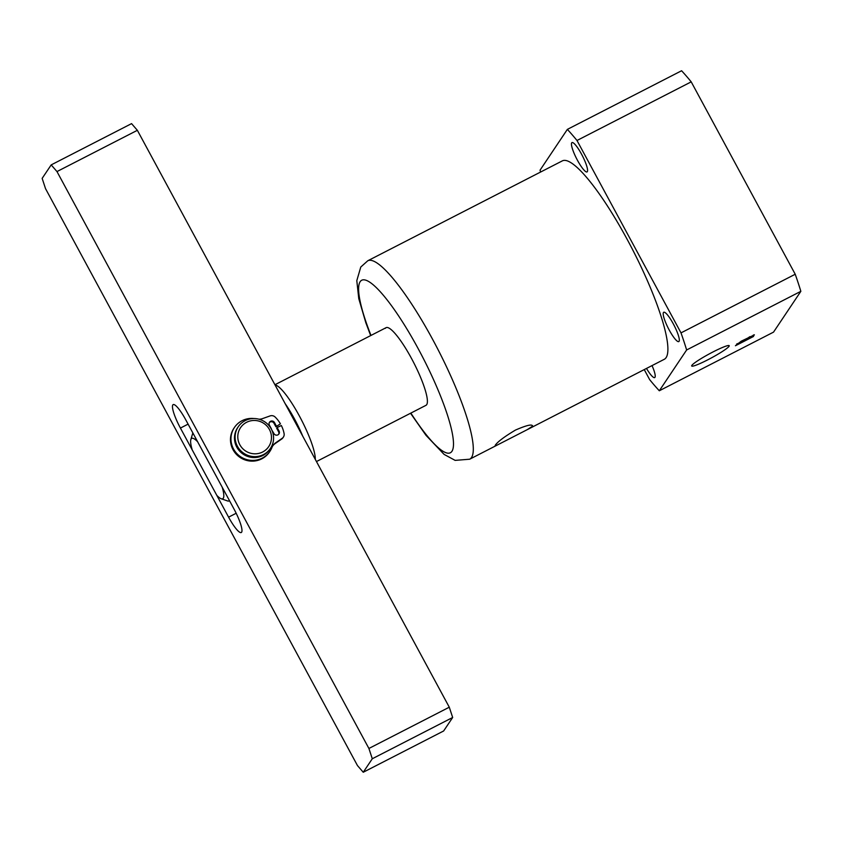 <?xml version="1.0" encoding="UTF-8"?>
<svg xmlns="http://www.w3.org/2000/svg" width="843" height="843" viewBox="0 0 843 843"><rect width="100%" height="100%" fill="white"/><g stroke="black" fill="none" stroke-linecap="round" stroke-linejoin="round"><path stroke-width="1.26" d="M368.907 748.468L56.976 171.572L51.191 164.891L42.15 178.379L45.533 188.663L357.464 765.56L363.249 772.251L372.29 758.753L368.907 748.468L449.287 707.203L137.356 130.307L56.976 171.572M185.85 419.983A21.823 4.289 -117.2 0 0 173.173 404.608A21.823 4.289 -117.2 0 0 180.423 428.075L228.59 517.159A21.823 4.289 -117.2 0 0 241.267 532.523A21.823 4.289 -117.2 0 0 234.017 509.056L185.85 419.983M51.191 164.891L131.561 123.626L137.356 130.307M449.287 707.203L452.67 717.488L372.29 758.753M363.249 772.251L443.629 730.986L452.67 717.488M275.081 385.03A43.646 8.567 62.8 0 1 299.36 415.947A43.646 8.567 62.8 0 1 315.282 459.372M302.742 436.189A38.799 7.619 -117.2 0 0 294.534 419.024A38.799 7.619 -117.2 0 0 285.134 403.618M192.215 449.867L216.809 495.357A33.952 6.67 -117.2 0 0 221.224 498.761A33.952 6.67 -117.2 0 0 222.225 487.265L197.631 441.774A33.952 6.67 -117.2 0 0 190.845 439.582A33.952 6.67 -117.2 0 0 192.215 449.867M190.845 439.582L192.731 433.281A38.799 7.619 62.8 0 1 192.857 432.933M229.486 500.689A38.799 7.619 62.8 0 1 229.17 500.911A38.799 7.619 62.8 0 1 227.452 500.911L221.224 498.761M246.609 422.29A16.976 16.544 33.8 0 0 239.833 444.746A16.976 16.544 33.8 0 0 262.668 451.985A16.976 16.544 33.8 0 0 269.444 429.54A16.976 16.544 33.8 0 0 246.609 422.29M263.511 454.556A19.4 18.904 -146.2 0 1 238.221 426.8A19.4 18.904 -146.2 0 1 268.485 425.009A19.4 18.904 -146.2 0 1 263.511 454.556M270.455 448.381L269.855 449.287A19.4 18.904 -146.2 0 1 239.581 451.068A19.4 18.904 -146.2 0 1 237.61 427.696L238.221 426.8M707.804 359.803A21.338 2.266 151.6 0 0 729.227 345.704A21.338 2.266 151.6 0 0 713.104 351.889A21.338 2.266 151.6 0 0 691.681 365.999A21.338 2.266 151.6 0 0 707.804 359.803M515.473 430.067C526.949 425.104 532.597 423.839 532.407 426.273L527.328 429.614L496.643 445.367L495.178 445.378C497.56 441.827 504.325 436.716 515.473 430.067M532.523 425.61L532.407 426.273M316.462 461.553L425.978 405.325A43.646 8.567 -117.2 0 0 426.684 404.672A43.646 8.567 -117.2 0 0 412.585 360.477A43.646 8.567 -117.2 0 0 386.115 327.664A43.646 8.567 -117.2 0 0 385.409 328.317M663.462 312.5A16.491 3.235 -117.2 0 0 668.784 329.202A16.491 3.235 -117.2 0 0 678.784 341.594A16.491 3.235 -117.2 0 0 679.058 341.352A16.491 3.235 -117.2 0 0 673.726 324.65A16.491 3.235 -117.2 0 0 663.726 312.258A16.491 3.235 -117.2 0 0 663.462 312.5M646.497 368.433A16.491 3.235 -117.2 0 0 654.684 377.58A16.491 3.235 -117.2 0 0 654.958 377.337A16.491 3.235 -117.2 0 0 652.029 365.599M571.712 142.825A16.491 3.235 -117.2 0 0 577.044 159.517A16.491 3.235 -117.2 0 0 587.044 171.919A16.491 3.235 -117.2 0 0 587.308 171.677A16.491 3.235 -117.2 0 0 581.976 154.975A16.491 3.235 -117.2 0 0 571.986 142.583A16.491 3.235 -117.2 0 0 571.712 142.825M527.328 429.614L664.273 359.308A111.539 21.907 -117.2 0 0 666.086 357.643A111.539 21.907 -117.2 0 0 630.027 244.712A111.539 21.907 -117.2 0 0 562.397 160.844L367.801 260.75A111.539 21.907 62.8 0 1 435.431 344.608A111.539 21.907 62.8 0 1 471.49 457.549A111.539 21.907 62.8 0 1 469.677 459.214L496.643 445.367M773.526 332.131L659.31 390.773L686.634 349.971L800.85 291.33L773.526 332.131M754.148 334.808L753.389 336.526L735.433 345.746L741.145 341.246L754.401 334.871M752.757 336.736L751.956 336.779M686.634 349.971A167.314 32.856 -117.2 0 0 681.007 332.88L576.991 140.496A167.314 32.856 -117.2 0 0 567.36 129.39L540.036 170.191A167.314 32.856 -117.2 0 0 540.605 172.035M644.242 369.592L649.679 379.666A167.314 32.856 -117.2 0 0 659.31 390.773M576.991 140.496L691.207 81.855L795.234 274.249L681.007 332.88M691.207 81.855A167.314 32.856 62.8 0 0 681.587 70.749L567.36 129.39M795.234 274.249A167.314 32.856 62.8 0 1 800.85 291.33M744.306 339.866L744.654 340.519L752.314 336.589L753.368 335.029M744.864 339.771L744.654 340.519M749.859 336.673L744.991 340.014M753.537 335.577L749.975 336.884M736.613 344.07L743.905 340.899L744.116 339.919M744.285 340.351L740.902 341.647L737.499 344.197M279.065 431.026L278.58 431.742L276.673 428.223L277.157 427.506L279.065 431.026A2.908 2.835 -146.2 0 1 277.895 434.872A2.908 2.835 -146.2 0 1 273.986 433.629L271.825 430.035M277.157 427.506L281.341 425.515A31.275 30.496 -146.2 0 1 284.091 433.587A4.847 4.731 -146.2 0 1 282.194 438.297L275.65 442.838A10.948 10.674 33.8 0 0 271.92 447.538A21.381 20.833 -146.2 0 1 269.929 451.311A21.381 20.833 -146.2 0 1 262.278 458.107A21.381 20.833 -146.2 0 1 236.567 453.281A21.381 20.833 -146.2 0 1 234.407 427.517A21.381 20.833 -146.2 0 1 242.057 420.71A21.381 20.833 -146.2 0 1 253.954 418.528M269.929 451.311L269.444 452.027A21.381 20.833 -146.2 0 1 261.794 458.834A21.381 20.833 -146.2 0 1 236.082 453.998A21.381 20.833 -146.2 0 1 233.922 428.233L234.407 427.517M275.893 426.779L280.424 423.818L275.893 426.779L273.996 423.26A2.908 2.835 -146.2 0 0 269.307 422.606M259.043 419.224A10.948 10.674 33.8 0 0 262.542 418.602L270.097 415.915A4.847 4.731 -146.2 0 1 275.155 417.053A31.275 30.496 -146.2 0 1 280.424 423.818M283.396 437.074L282.911 437.791A4.847 4.731 -146.2 0 1 281.71 439.013L275.166 443.555A10.948 10.674 33.8 0 0 272.7 445.968M271.383 428.824L269.402 425.146A2.908 2.835 -146.2 0 1 269.518 422.227A2.908 2.835 -146.2 0 1 274.47 422.543L276.378 426.063M278.58 431.742A2.908 2.835 -146.2 0 1 278.675 434.282M180.423 428.075L188.094 424.134M228.59 517.159L236.177 513.261M410.847 413.091A96.998 19.052 -117.2 0 0 451.922 451.332A96.998 19.052 -117.2 0 0 418.096 348.507A96.998 19.052 -117.2 0 0 360.172 281.657A96.998 19.052 -117.2 0 0 370.983 335.43M275.65 442.838L275.166 443.555M282.194 438.297L281.71 439.013M274.47 422.543L273.996 423.26M274.934 384.745L386.115 327.664M367.801 260.75L360.772 267.041L356.8 280.666L358.77 298.601L365.809 322.669L370.667 335.598M410.53 413.249L425.989 435.315L444.113 454.409L455.146 460.383L469.677 459.214"/></g></svg>
